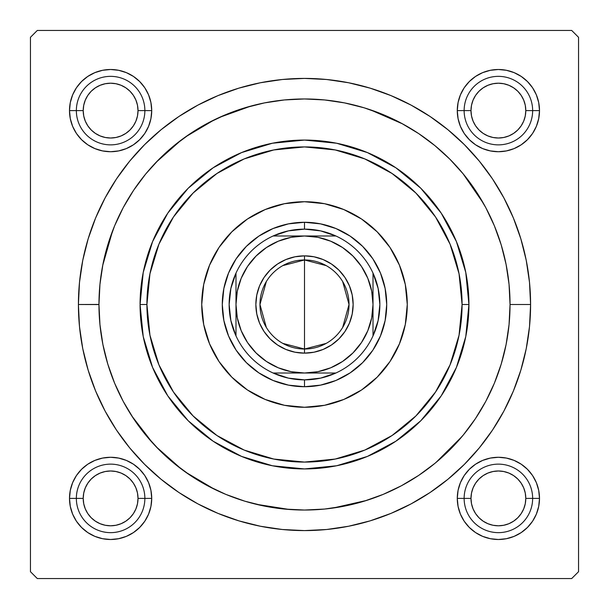 <?xml version="1.0" encoding="UTF-8"?>
<svg xmlns="http://www.w3.org/2000/svg" width="609" height="609" viewBox="0 0 609 609"><rect width="100%" height="100%" fill="white"/><g stroke="black" fill="none" stroke-linecap="round" stroke-linejoin="round"><path stroke-width="0.91" d="M458.075 102.594L457.283 110.61L458.075 102.594L457.283 110.61L464.134 110.61L457.283 110.61L458.075 118.626L460.412 126.337L464.21 133.447L469.326 139.674L475.553 144.79L482.663 148.588L490.374 150.925L498.39 151.717L506.406 150.925L514.118 148.588L521.228 144.79L527.455 139.674L532.571 133.447L536.369 126.337L538.706 118.626L539.498 110.61L532.647 110.61L539.498 110.61L538.706 102.594L536.369 94.882L532.571 87.772L527.455 81.545L521.228 76.43L514.118 72.631L506.406 70.294L498.39 69.502L490.374 70.294L482.663 72.631L475.553 76.43L469.326 81.545L464.21 87.772L460.412 94.882L458.075 102.594L457.283 110.61A41.108 41.108 0 0 1 498.39 69.502A41.108 41.108 0 0 1 539.498 110.61L538.706 102.594M458.075 490.374L457.283 498.39L458.075 490.374L457.283 498.39L464.134 498.39L457.283 498.39L458.075 506.406L460.412 514.118L464.21 521.228L469.326 527.455L475.553 532.571L482.663 536.369L490.374 538.706L498.39 539.498L506.406 538.706L514.118 536.369L521.228 532.571L527.455 527.455L532.571 521.228L536.369 514.118L538.706 506.406L539.498 498.39L532.647 498.39L539.498 498.39L538.706 490.374L536.369 482.663L532.571 475.553L527.455 469.326L521.228 464.21L514.118 460.412L506.406 458.075L498.39 457.283L490.374 458.075L482.663 460.412L475.553 464.21L469.326 469.326L464.21 475.553L460.412 482.663L458.075 490.374L457.283 498.39A41.108 41.108 0 0 1 498.39 457.283A41.108 41.108 0 0 1 539.498 498.39L538.706 490.374M70.294 490.374L69.502 498.39L70.294 490.374L69.502 498.39L76.353 498.39L69.502 498.39L70.294 506.406L72.631 514.118L76.43 521.228L81.545 527.455L87.772 532.571L94.882 536.369L102.594 538.706L110.61 539.498L118.626 538.706L126.337 536.369L133.447 532.571L139.674 527.455L144.79 521.228L148.588 514.118L150.925 506.406L151.717 498.39L144.866 498.39L151.717 498.39L150.925 490.374L148.588 482.663L144.79 475.553L139.674 469.326L133.447 464.21L126.337 460.412L118.626 458.075L110.61 457.283L102.594 458.075L94.882 460.412L87.772 464.21L81.545 469.326L76.43 475.553L72.631 482.663L70.294 490.374L69.502 498.39A41.108 41.108 0 0 1 110.61 457.283A41.108 41.108 0 0 1 151.717 498.39L150.925 490.374M70.294 102.594L69.502 110.61L70.294 102.594L69.502 110.61L76.353 110.61L69.502 110.61L70.294 118.626L72.631 126.337L76.43 133.447L81.545 139.674L87.772 144.79L94.882 148.588L102.594 150.925L110.61 151.717L118.626 150.925L126.337 148.588L133.447 144.79L139.674 139.674L144.79 133.447L148.588 126.337L150.925 118.626L151.717 110.61L144.866 110.61L151.717 110.61L150.925 102.594L148.588 94.882L144.79 87.772L139.674 81.545L133.447 76.43L126.337 72.631L118.626 70.294L110.61 69.502L102.594 70.294L94.882 72.631L87.772 76.43L81.545 81.545L76.43 87.772L72.631 94.882L70.294 102.594L69.502 110.61A41.108 41.108 0 0 1 110.61 69.502A41.108 41.108 0 0 1 151.717 110.61L150.925 102.594M530.591 304.5L510.037 304.5L530.591 304.5L529.503 282.34L526.245 260.393L520.855 238.873L513.379 217.976L503.894 197.925L492.491 178.894L479.268 161.073L464.37 144.63L447.927 129.732L430.106 116.509L411.075 105.106L391.024 95.621L370.127 88.145L348.607 82.755L326.66 79.497L304.5 78.409L282.34 79.497L260.393 82.755L238.873 88.145L217.976 95.621L197.925 105.106L178.894 116.509L161.073 129.732L144.63 144.63L129.732 161.073L116.509 178.894L105.106 197.925L95.621 217.976L88.145 238.873L82.755 260.393L79.497 282.34L78.409 304.5A226.091 226.091 0 0 1 304.5 78.409A226.091 226.091 0 0 1 530.591 304.5A226.091 226.091 0 0 1 304.5 530.591A226.091 226.091 0 0 1 78.409 304.5L79.497 326.66L82.755 348.607L88.145 370.127L95.621 391.024L105.106 411.075L116.509 430.106L129.732 447.927L144.63 464.37L161.073 479.268L178.894 492.491L197.925 503.894L217.976 513.379L238.873 520.855L260.393 526.245L282.34 529.503L304.5 530.591L326.66 529.503L348.607 526.245L370.127 520.855L391.024 513.379L411.075 503.894L430.106 492.491L447.927 479.268L464.37 464.37L479.268 447.927L492.491 430.106L503.894 411.075L513.379 391.024L520.855 370.127L526.245 348.607L529.503 326.66L530.591 304.5M98.962 304.431L78.409 304.5L98.962 304.569M571.699 30.45L37.301 30.45L571.699 30.45L578.55 37.301L578.55 571.699L578.55 37.301L571.699 30.45M30.45 571.699L30.45 37.301L37.301 30.45L30.45 37.301L30.45 571.699L37.301 578.55L30.45 571.699M571.699 578.55L37.301 578.55L571.699 578.55L578.55 571.699L571.699 578.55M483.554 203.573L462.954 173.588M402.709 123.947L370.143 109.727M250.931 106.065L219.248 117.476M214.49 119.722L185.494 136.918M181.36 139.933L155.957 162.436M112.581 230.925L102.7 265.471M131.75 415.871L152.707 443.086M155.957 446.564L181.36 469.067M185.494 472.082L214.49 489.278M255.97 504.229L289.382 509.482M332.826 508.073L366.679 500.408M435.838 462.604L462.124 436.409M506.406 70.294L498.39 69.502L506.406 70.294L498.39 69.502L490.374 70.294M538.706 118.626L539.498 110.61A41.108 41.108 0 0 1 498.39 151.717A41.108 41.108 0 0 1 457.283 110.61L458.075 118.626M490.374 150.925L498.39 151.717L490.374 150.925L498.39 151.717L506.406 150.925M118.626 70.294L110.61 69.502L118.626 70.294L110.61 69.502L102.594 70.294M150.925 118.626L151.717 110.61A41.108 41.108 0 0 1 110.61 151.717A41.108 41.108 0 0 1 69.502 110.61L70.294 118.626M102.594 150.925L110.61 151.717L102.594 150.925L110.61 151.717L118.626 150.925M118.626 458.075L110.61 457.283L118.626 458.075L110.61 457.283L102.594 458.075M150.925 506.406L151.717 498.39A41.108 41.108 0 0 1 110.61 539.498A41.108 41.108 0 0 1 69.502 498.39L70.294 506.406M102.594 538.706L110.61 539.498L102.594 538.706L110.61 539.498L118.626 538.706M506.406 458.075L498.39 457.283L506.406 458.075L498.39 457.283L490.374 458.075M538.706 506.406L539.498 498.39A41.108 41.108 0 0 1 498.39 539.498A41.108 41.108 0 0 1 457.283 498.39L458.075 506.406M490.374 538.706L498.39 539.498L490.374 538.706L498.39 539.498L506.406 538.706M407.269 304.5A102.769 102.769 0 0 1 304.5 407.269A102.769 102.769 0 0 1 201.731 304.5L203.703 284.449L209.557 265.174L219.05 247.406L231.831 231.831L247.406 219.05L265.174 209.557L284.449 203.703L304.5 201.731L324.551 203.703L343.826 209.557L361.594 219.05L377.169 231.831L389.95 247.406L399.443 265.174L405.297 284.449L407.269 304.5L405.297 324.551L399.443 343.826L389.95 361.594L377.169 377.169L361.594 389.95L343.826 399.443L324.551 405.297L304.5 407.269L284.449 405.297L265.174 399.443L247.406 389.95L231.831 377.169L219.05 361.594L209.557 343.826L203.703 324.551L201.731 304.5A102.769 102.769 0 0 1 304.5 201.731A102.769 102.769 0 0 1 407.269 304.5A102.769 102.769 0 0 0 399.451 265.189M399.443 265.159A102.769 102.769 0 0 0 377.199 231.862M377.138 231.801A102.769 102.769 0 0 0 343.841 209.557M343.811 209.549A102.769 102.769 0 0 0 265.189 209.549M265.159 209.557A102.769 102.769 0 0 0 231.862 231.801M231.801 231.862A102.769 102.769 0 0 0 209.557 265.159M420.773 188.227L441.221 213.15L456.415 241.575L465.771 272.421L468.93 304.5L462.079 304.5A157.579 157.579 0 0 1 304.5 462.079A157.579 157.579 0 0 1 146.921 304.5L140.07 304.5A164.43 164.43 0 0 0 304.5 468.93A164.43 164.43 0 0 0 468.93 304.5A164.43 164.43 0 0 1 304.5 468.93A164.43 164.43 0 0 1 140.07 304.5L143.229 272.421L152.585 241.575L167.78 213.15L188.173 188.288M510.037 304.5A205.537 205.537 0 0 1 304.5 510.037A205.537 205.537 0 0 1 98.962 304.5A205.537 205.537 0 0 1 304.5 98.962A205.537 205.537 0 0 1 510.037 304.5L509.048 284.357L506.087 264.405L501.184 244.833L494.394 225.848L485.769 207.608L475.401 190.312L463.38 174.105L449.838 159.162L434.895 145.62L418.688 133.599L401.392 123.231L383.152 114.606L364.167 107.816L344.595 102.913L324.643 99.952L304.5 98.962L284.357 99.952L264.405 102.913L244.833 107.816L225.848 114.606L207.608 123.231L190.312 133.599L174.105 145.62L159.162 159.162L145.62 174.105L133.599 190.312L123.231 207.608L114.606 225.848L107.816 244.833L102.913 264.405L99.952 284.357L98.962 304.5L99.952 324.643L102.913 344.595L107.816 364.167L114.606 383.152L123.231 401.392L133.599 418.688L145.62 434.895L159.162 449.838L174.105 463.38L190.312 475.401L207.608 485.769L225.848 494.394L244.833 501.184L264.405 506.087L284.357 509.048L304.5 510.037L324.643 509.048L344.595 506.087L364.167 501.184L383.152 494.394L401.392 485.769L418.688 475.401L434.895 463.38L449.838 449.838L463.38 434.895L475.401 418.688L485.769 401.392L494.394 383.152L501.184 364.167L506.087 344.595L509.048 324.643L510.037 304.5M188.227 188.227L213.15 167.78L241.575 152.585L272.421 143.229L304.5 140.07L336.526 143.222M336.579 143.229L367.425 152.585L395.85 167.78L420.712 188.173M188.227 420.773L167.78 395.85L152.585 367.425L143.229 336.579L140.07 304.5A164.43 164.43 0 0 1 304.5 140.07A164.43 164.43 0 0 1 468.93 304.5L465.771 336.579L456.415 367.425L441.221 395.85L420.827 420.712M420.773 420.773L395.85 441.221L367.425 456.415L336.579 465.771L304.5 468.93L272.474 465.778M272.421 465.771L241.575 456.415L213.15 441.221L188.288 420.827M107.816 364.167L114.606 383.152M364.167 501.184L383.152 494.394M501.184 244.833L494.394 225.848M244.833 107.816L225.848 114.606M380.458 335.962L372.86 350.175L362.637 362.637L350.175 372.86L335.962 380.458L320.54 385.132L304.5 386.715L288.46 385.132L273.038 380.458L258.825 372.86L246.363 362.637L236.14 350.175L228.542 335.962L223.868 320.54L222.285 304.5L223.868 288.46L228.542 273.038L236.14 258.825L246.363 246.363L258.825 236.14L273.038 228.542L288.46 223.868L304.5 222.285L320.54 223.868L335.962 228.542L350.175 236.14L362.637 246.363L372.86 258.825L380.458 273.038L385.132 288.46L386.715 304.5L385.132 320.54L380.458 335.962L372.86 350.175M462.079 304.5L459.049 273.761L450.081 244.194L435.519 216.956L415.924 193.076L392.044 173.481L364.806 158.919L335.239 149.951L304.5 146.921L273.761 149.951L244.194 158.919L216.956 173.481L193.076 193.076L173.481 216.956L158.919 244.194L149.951 273.761L146.921 304.5L149.951 335.239L158.919 364.806L173.481 392.044L193.076 415.924L216.956 435.519L244.194 450.081L273.761 459.049L304.5 462.079L335.239 459.049L364.806 450.081L392.044 435.519L415.924 415.924L435.519 392.044L450.081 364.806L459.049 335.239L462.079 304.5L468.93 304.5A164.43 164.43 0 0 0 304.5 140.07A164.43 164.43 0 0 0 140.07 304.5L146.921 304.5A157.579 157.579 0 0 1 304.5 146.921A157.579 157.579 0 0 1 462.079 304.5M219.05 361.594L231.831 377.169M361.594 389.95L377.169 377.169M389.95 247.406L377.169 231.831M247.406 219.05L231.831 231.831M228.542 273.038L236.14 258.825M246.363 246.363L258.825 236.14L273.038 228.542M335.962 228.542L350.175 236.14M362.637 246.363L372.86 258.825L380.458 273.038M362.637 362.637L350.175 372.86L335.962 380.458M273.038 380.458L258.825 372.86M246.363 362.637L236.14 350.175L228.542 335.962M201.731 304.5A102.769 102.769 0 0 0 209.549 343.811M209.557 343.841A102.769 102.769 0 0 0 231.801 377.138M231.862 377.199A102.769 102.769 0 0 0 265.159 399.443M265.189 399.451A102.769 102.769 0 0 0 343.811 399.451M343.841 399.443A102.769 102.769 0 0 0 377.138 377.199M377.199 377.138A102.769 102.769 0 0 0 399.443 343.841M500.156 457.321L504.168 457.694M508.134 458.455L511.994 459.597M515.747 461.127L517.315 461.896M517.33 461.904L519.302 463M522.674 465.223L525.803 467.758M528.681 470.597L529.838 471.914M529.845 471.929L531.254 473.695M533.522 477.053L535.44 480.585M537.016 484.315L538.204 488.152M539.018 492.118L539.437 496.114M539.46 500.156L539.087 504.168M538.326 508.134L537.184 511.994M535.654 515.747L534.885 517.315M534.877 517.33L533.781 519.302M531.558 522.674L529.023 525.803M526.184 528.681L524.867 529.838M524.851 529.845L523.085 531.254M519.728 533.522L516.196 535.44M512.466 537.016L508.629 538.204M504.663 539.018L500.667 539.437M496.624 539.46L492.612 539.087M488.646 538.326L484.787 537.184M481.034 535.654L479.466 534.885M479.45 534.877L477.479 533.781M474.106 531.558L470.978 529.023M468.1 526.184L466.943 524.867M466.936 524.851L465.527 523.085M463.259 519.728L461.34 516.196M459.765 512.466L458.577 508.629M457.762 504.663L457.344 500.667M457.321 496.624L457.694 492.612M458.455 488.646L459.597 484.787M461.127 481.034L461.896 479.466M461.904 479.45L463 477.479M465.223 474.106L467.758 470.978M470.597 468.1L471.914 466.943M471.929 466.936L473.695 465.527M477.053 463.259L480.585 461.34M484.315 459.765L488.152 458.577M492.118 457.762L496.114 457.344M492.612 69.913L496.624 69.54M500.667 69.563L504.663 69.982M508.629 70.796L512.466 71.984M516.196 73.56L519.728 75.478M523.085 77.746L524.836 79.14M524.851 79.155L526.184 80.319M529.023 83.197L531.558 86.318M533.781 89.698L534.869 91.662M534.877 91.67L535.654 93.253M537.184 97.006L538.326 100.866M539.087 104.832L539.46 108.844M539.437 112.886L539.018 116.882M538.204 120.848L537.016 124.685M535.44 128.415L533.522 131.947M531.254 135.305L529.86 137.055M529.845 137.071L528.681 138.403M525.803 141.242L522.682 143.777M519.302 146L517.338 147.089M517.33 147.096L515.747 147.873M511.994 149.403L508.134 150.545M504.168 151.306L500.156 151.679M496.114 151.656L492.118 151.238M488.152 150.423L484.315 149.235M480.585 147.66L477.053 145.741M473.695 143.473L471.945 142.08M471.929 142.064L470.597 140.9M467.758 138.022L465.223 134.901M463 131.521L461.911 129.557M461.904 129.55L461.127 127.966M459.597 124.213L458.455 120.354M457.694 116.388L457.321 112.376M457.344 108.333L457.762 104.337M458.577 100.371L459.765 96.534M461.34 92.804L463.259 89.272M465.527 85.915L466.92 84.164M466.936 84.149L468.1 82.816M470.978 79.977L474.099 77.442M477.479 75.219L479.443 74.131M479.45 74.123L481.034 73.346M484.787 71.816L488.646 70.674M116.388 539.087L112.376 539.46M108.333 539.437L104.337 539.018M100.371 538.204L96.534 537.016M92.804 535.44L89.272 533.522M85.915 531.254L84.164 529.86M84.149 529.845L82.816 528.681M79.977 525.803L77.442 522.682M75.219 519.302L74.131 517.338M74.123 517.33L73.346 515.747M71.816 511.994L70.674 508.134M69.913 504.168L69.54 500.156M69.563 496.114L69.982 492.118M70.796 488.152L71.984 484.315M73.56 480.585L75.478 477.053M77.746 473.695L79.14 471.945M79.155 471.929L80.319 470.597M83.197 467.758L86.318 465.223M89.698 463L91.662 461.911M91.67 461.904L93.253 461.127M97.006 459.597L100.866 458.455M104.832 457.694L108.844 457.321M112.886 457.344L116.882 457.762M120.848 458.577L124.685 459.765M128.415 461.34L131.947 463.259M135.305 465.527L137.055 466.92M137.071 466.936L138.403 468.1M141.242 470.978L143.777 474.099M146 477.479L147.089 479.443M147.096 479.45L147.873 481.034M149.403 484.787L150.545 488.646M151.306 492.612L151.679 496.624M151.656 500.667L151.238 504.663M150.423 508.629L149.235 512.466M147.66 516.196L145.741 519.728M143.473 523.085L142.08 524.836M142.064 524.851L140.9 526.184M138.022 529.023L134.901 531.558M131.521 533.781L129.557 534.869M129.55 534.877L127.966 535.654M124.213 537.184L120.354 538.326M108.844 151.679L104.832 151.306M100.866 150.545L97.006 149.403M93.253 147.873L91.685 147.104M91.67 147.096L89.698 146M86.326 143.777L83.197 141.242M80.319 138.403L79.162 137.086M79.155 137.071L77.746 135.305M75.478 131.947L73.56 128.415M71.984 124.685L70.796 120.848M69.982 116.882L69.563 112.886M69.54 108.844L69.913 104.832M70.674 100.866L71.816 97.006M73.346 93.253L74.115 91.685M74.123 91.67L75.219 89.698M77.442 86.326L79.977 83.197M82.816 80.319L84.133 79.162M84.149 79.155L85.915 77.746M89.272 75.478L92.804 73.56M96.534 71.984L100.371 70.796M104.337 69.982L108.333 69.563M112.376 69.54L116.388 69.913M120.354 70.674L124.213 71.816M127.966 73.346L129.534 74.115M129.55 74.123L131.521 75.219M134.893 77.442L138.022 79.977M140.9 82.816L142.057 84.133M142.064 84.149L143.473 85.915M145.741 89.272L147.66 92.804M149.235 96.534L150.423 100.371M151.238 104.337L151.656 108.333M151.679 112.376L151.306 116.388M150.545 120.354L149.403 124.213M147.873 127.966L147.104 129.534M147.096 129.55L146 131.521M143.777 134.893L141.242 138.022M138.403 140.9L137.086 142.057M137.071 142.064L135.305 143.473M131.947 145.741L128.415 147.66M124.685 149.235L120.848 150.423M116.882 151.238L112.886 151.656M532.647 498.39L525.795 498.39A27.405 27.405 0 0 1 498.39 525.795A27.405 27.405 0 0 1 470.985 498.39L464.134 498.39A34.256 34.256 0 0 0 498.39 532.647A34.256 34.256 0 0 0 532.647 498.39A34.256 34.256 0 0 1 498.39 532.647A34.256 34.256 0 0 1 464.134 498.39A34.256 34.256 0 0 1 498.39 464.134A34.256 34.256 0 0 1 532.647 498.39A34.256 34.256 0 0 0 498.39 464.134A34.256 34.256 0 0 0 464.134 498.39L470.985 498.39L471.511 493.046L473.071 487.9L475.606 483.165L479.009 479.009L483.165 475.606L487.9 473.071L493.046 471.511L498.39 470.985L503.734 471.511L508.88 473.071L513.615 475.606L517.772 479.009L521.175 483.165L523.71 487.9L525.27 493.046L525.795 498.39L525.27 503.734L523.71 508.88L521.175 513.615L517.772 517.772L513.615 521.175L508.88 523.71L503.734 525.27L498.39 525.795L493.046 525.27L487.9 523.71L483.165 521.175L479.009 517.772L475.606 513.615L473.071 508.88L471.511 503.734L470.985 498.39A27.405 27.405 0 0 1 498.39 470.985A27.405 27.405 0 0 1 525.795 498.39L532.647 498.39M521.175 513.615L517.772 517.772M483.165 521.175L479.009 517.772M475.606 483.165L479.009 479.009M513.615 475.606L517.772 479.009M144.866 498.39L138.015 498.39A27.405 27.405 0 0 1 110.61 525.795A27.405 27.405 0 0 1 83.205 498.39L76.353 498.39A34.256 34.256 0 0 0 110.61 532.647A34.256 34.256 0 0 0 144.866 498.39A34.256 34.256 0 0 1 110.61 532.647A34.256 34.256 0 0 1 76.353 498.39A34.256 34.256 0 0 1 110.61 464.134A34.256 34.256 0 0 1 144.866 498.39A34.256 34.256 0 0 0 110.61 464.134A34.256 34.256 0 0 0 76.353 498.39L83.205 498.39L83.73 503.734L85.29 508.88L87.825 513.615L91.228 517.772L95.385 521.175L100.12 523.71L105.266 525.27L110.61 525.795L115.954 525.27L121.1 523.71L125.835 521.175L129.991 517.772L133.394 513.615L135.929 508.88L137.489 503.734L138.015 498.39L137.489 493.046L135.929 487.9L133.394 483.165L129.991 479.009L125.835 475.606L121.1 473.071L115.954 471.511L110.61 470.985L105.266 471.511L100.12 473.071L95.385 475.606L91.228 479.009L87.825 483.165L85.29 487.9L83.73 493.046L83.205 498.39A27.405 27.405 0 0 1 110.61 470.985A27.405 27.405 0 0 1 138.015 498.39L144.866 498.39M87.825 513.615L91.228 517.772M125.835 521.175L129.991 517.772M133.394 483.165L129.991 479.009M95.385 475.606L91.228 479.009M464.134 110.61L470.985 110.61A27.405 27.405 0 0 1 498.39 83.205A27.405 27.405 0 0 1 525.795 110.61L532.647 110.61A34.256 34.256 0 0 0 498.39 76.353A34.256 34.256 0 0 0 464.134 110.61A34.256 34.256 0 0 1 498.39 76.353A34.256 34.256 0 0 1 532.647 110.61A34.256 34.256 0 0 1 498.39 144.866A34.256 34.256 0 0 1 464.134 110.61A34.256 34.256 0 0 0 498.39 144.866A34.256 34.256 0 0 0 532.647 110.61L525.795 110.61L525.27 105.266L523.71 100.12L521.175 95.385L517.772 91.228L513.615 87.825L508.88 85.29L503.734 83.73L498.39 83.205L493.046 83.73L487.9 85.29L483.165 87.825L479.009 91.228L475.606 95.385L473.071 100.12L471.511 105.266L470.985 110.61L471.511 115.954L473.071 121.1L475.606 125.835L479.009 129.991L483.165 133.394L487.9 135.929L493.046 137.489L498.39 138.015L503.734 137.489L508.88 135.929L513.615 133.394L517.772 129.991L521.175 125.835L523.71 121.1L525.27 115.954L525.795 110.61A27.405 27.405 0 0 1 498.39 138.015A27.405 27.405 0 0 1 470.985 110.61L464.134 110.61M521.175 95.385L517.772 91.228M483.165 87.825L479.009 91.228M475.606 125.835L479.009 129.991M513.615 133.394L517.772 129.991M76.353 110.61L83.205 110.61A27.405 27.405 0 0 1 110.61 83.205A27.405 27.405 0 0 1 138.015 110.61L144.866 110.61A34.256 34.256 0 0 0 110.61 76.353A34.256 34.256 0 0 0 76.353 110.61A34.256 34.256 0 0 1 110.61 76.353A34.256 34.256 0 0 1 144.866 110.61A34.256 34.256 0 0 1 110.61 144.866A34.256 34.256 0 0 1 76.353 110.61A34.256 34.256 0 0 0 110.61 144.866A34.256 34.256 0 0 0 144.866 110.61L138.015 110.61L137.489 115.954L135.929 121.1L133.394 125.835L129.991 129.991L125.835 133.394L121.1 135.929L115.954 137.489L110.61 138.015L105.266 137.489L100.12 135.929L95.385 133.394L91.228 129.991L87.825 125.835L85.29 121.1L83.73 115.954L83.205 110.61L83.73 105.266L85.29 100.12L87.825 95.385L91.228 91.228L95.385 87.825L100.12 85.29L105.266 83.73L110.61 83.205L115.954 83.73L121.1 85.29L125.835 87.825L129.991 91.228L133.394 95.385L135.929 100.12L137.489 105.266L138.015 110.61A27.405 27.405 0 0 1 110.61 138.015A27.405 27.405 0 0 1 83.205 110.61L76.353 110.61M87.825 95.385L91.228 91.228M125.835 87.825L129.991 91.228M133.394 125.835L129.991 129.991M95.385 133.394L91.228 129.991M326.226 343.377L304.5 349.033A44.533 44.533 0 0 0 349.033 304.5A44.533 44.533 0 0 0 304.5 259.967L304.5 255.856A48.644 48.644 0 0 1 353.144 304.5A48.644 48.644 0 0 1 304.5 353.144L304.5 259.967A44.533 44.533 0 0 1 349.033 304.5A44.533 44.533 0 0 1 304.5 349.033L282.774 343.377M282.774 265.623L304.5 259.967L326.226 265.623M342.677 281.571L349.033 304.5L342.677 327.429M235.987 335.894A75.364 75.364 0 0 1 235.987 273.106L230.872 288.43L229.136 304.5L230.872 320.57L235.987 335.894A75.364 75.364 0 0 0 273.106 373.012L288.43 378.128L304.5 379.864A75.364 75.364 0 0 1 273.106 373.012L335.894 373.012A75.364 75.364 0 0 1 304.5 379.864L320.57 378.128L335.894 373.012A75.364 75.364 0 0 0 373.012 335.894L378.128 320.57L379.864 304.5L378.128 288.43L373.012 273.106A75.364 75.364 0 0 1 373.012 335.894L373.012 273.106A75.364 75.364 0 0 0 335.894 235.987L320.57 230.872L304.5 229.136L304.5 222.285A82.215 82.215 0 0 0 222.285 304.5A82.215 82.215 0 0 0 304.5 386.715L304.5 379.864L304.5 386.715A82.215 82.215 0 0 1 222.285 304.5A82.215 82.215 0 0 1 304.5 222.285A82.215 82.215 0 0 1 386.715 304.5A82.215 82.215 0 0 1 304.5 386.715A82.215 82.215 0 0 0 386.715 304.5A82.215 82.215 0 0 0 304.5 222.285L304.5 229.136L288.43 230.872L273.106 235.987A75.364 75.364 0 0 1 335.894 235.987L273.106 235.987A75.364 75.364 0 0 0 235.987 273.106L235.987 335.894A75.364 75.364 0 0 0 273.106 373.012L304.5 373.012L317.868 371.696L330.717 367.798L342.562 361.464L352.946 352.946L361.464 342.562L367.798 330.717L371.696 317.868L373.012 304.5L371.696 291.132L367.798 278.283L361.464 266.438L352.946 256.054L342.562 247.536L330.717 241.202L317.868 237.304L304.5 235.987L291.132 237.304L278.283 241.202L266.438 247.536L256.054 256.054L247.536 266.438L241.202 278.283L237.304 291.132L235.987 304.5L237.304 317.868L241.202 330.717L247.536 342.562L256.054 352.946L266.438 361.464L278.283 367.798L291.132 371.696L304.5 373.012L335.894 373.012A75.364 75.364 0 0 0 373.012 335.894L373.012 273.106A75.364 75.364 0 0 0 335.894 235.987L273.106 235.987A75.364 75.364 0 0 0 235.987 273.106L235.987 304.5A68.513 68.513 0 0 1 304.5 235.987A68.513 68.513 0 0 1 373.012 304.5A68.513 68.513 0 0 1 304.5 373.012A68.513 68.513 0 0 1 235.987 304.5L235.987 335.894M304.5 255.856L313.993 256.792L323.113 259.556L331.524 264.055L338.893 270.107L344.945 277.476L349.444 285.887L352.208 295.007L353.144 304.5L352.208 313.993L349.444 323.113L344.945 331.524L338.893 338.893L331.524 344.945L323.113 349.444L313.993 352.208L304.5 353.144L295.007 352.208L285.887 349.444L277.476 344.945L270.107 338.893L264.055 331.524L259.556 323.113L256.792 313.993L255.856 304.5L256.792 295.007L259.556 285.887L264.055 277.476L270.107 270.107L277.476 264.055L285.887 259.556L295.007 256.792L304.5 255.856L304.5 349.033A44.533 44.533 0 0 1 259.967 304.5A44.533 44.533 0 0 1 304.5 259.967A44.533 44.533 0 0 0 259.967 304.5A44.533 44.533 0 0 0 304.5 349.033L304.5 353.144A48.644 48.644 0 0 1 255.856 304.5A48.644 48.644 0 0 1 304.5 255.856M266.323 327.429L259.967 304.5L266.323 281.571"/></g></svg>
